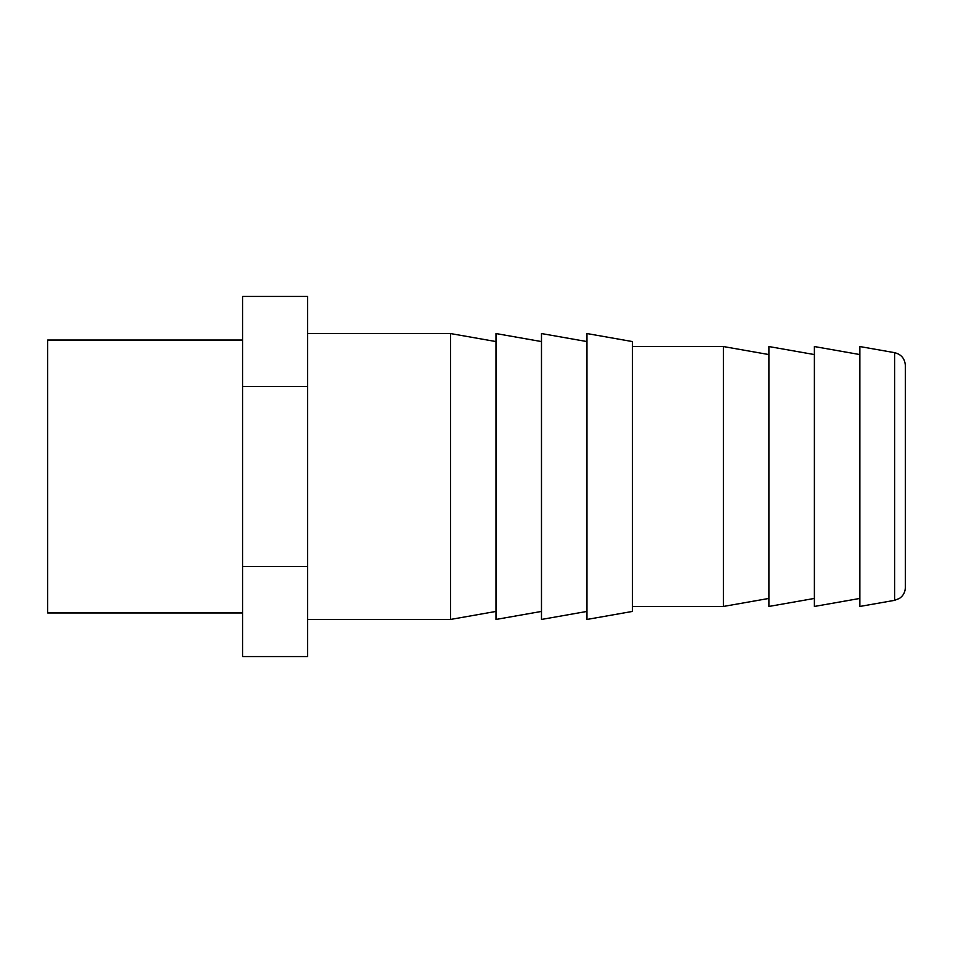 <?xml version="1.0" encoding="UTF-8"?>
<svg xmlns="http://www.w3.org/2000/svg" width="953" height="953" viewBox="0 0 953 953"><rect width="100%" height="100%" fill="white"/><g stroke="black" fill="none" stroke-linecap="round" stroke-linejoin="round"><path stroke-width="1.43" d="M894.617 352.67L859.868 346.547L859.868 606.453L894.617 600.33L899.465 598.401C903.253 595.768 905.219 592.147 905.35 587.524L905.35 365.476C904.862 358.614 901.276 354.349 894.617 352.67L894.617 600.33M859.868 354.564L814.386 346.547L814.386 606.453L859.868 598.436M814.386 354.564L768.892 346.547L768.892 606.453L814.386 598.436M768.892 354.564L723.41 346.547L723.41 606.453L768.892 598.436M632.447 606.453L723.41 606.453M586.965 333.55L586.965 619.45L632.447 611.433L632.447 341.567L586.965 333.55M586.965 341.567L541.483 333.55L541.483 619.45L586.965 611.433M541.483 341.567L495.989 333.55L495.989 619.45L541.483 611.433M495.989 341.567L450.507 333.55L450.507 619.45L495.989 611.433M242.586 340.042L47.65 340.042L47.65 612.958L242.586 612.958M307.557 619.45L450.507 619.45M307.557 566.535L307.557 296.431L242.586 296.431L242.586 656.569L307.557 656.569L307.557 566.535L242.586 566.535M242.586 386.465L307.557 386.465M632.447 346.547L723.41 346.547M307.557 333.55L450.507 333.55"/></g></svg>
